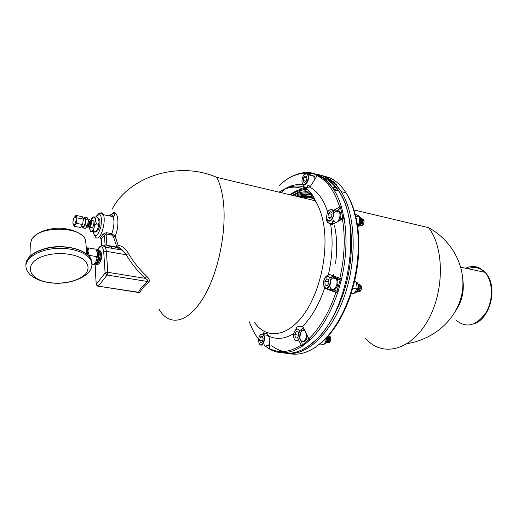 <?xml version="1.0" encoding="UTF-8"?>
<svg xmlns="http://www.w3.org/2000/svg" width="518" height="518" viewBox="0 0 518 518"><rect width="100%" height="100%" fill="white"/><g stroke="black" fill="none" stroke-linecap="round" stroke-linejoin="round"><path stroke-width="0.78" d="M484.952 272.319C479.914 267.528 474.223 266.323 467.89 268.706M350.621 295.215C343.81 314.95 334.757 330.206 323.465 340.967L321.678 342.145L322.565 341.899L322.474 341.433M322.416 342.029L314.717 347.695C305.866 353.367 297.39 355.335 289.29 353.587M337.691 293.058L330.523 289.4L325.595 288.539L337.691 293.058L338.144 291.673L333.424 289.607C336.668 290.313 339.465 282.18 337.069 278.937L335.295 277.726L333.624 278.198M336.914 291.381L340.106 280.057L336.59 278.354M335.295 277.726L332.245 276.243L333.229 276.431L341.336 280.355L341.679 278.911L329.526 274.514L328.328 275.103C325.602 275.99 323.983 278.49 323.472 282.595M331.099 277.739L332.245 276.243M333.268 223.957L332.193 221.018M339.329 220.649C341.09 217.56 341.368 214.724 340.164 212.127L338.778 211.02L337.063 211.299M339.568 220.519L342.819 217.456L340.591 207.88L337.594 210.748M315.3 178.574L314.666 176.508L312.14 175.764M316.265 177.033L316.841 174.935L311.817 173.297L311.195 173.167L310.593 175.369M307.886 185.263L307.588 186.357L308.087 187.587M268.201 335.146L267.877 335.347M267.987 334.809L266.938 335.217L267.288 333.883M301.858 340.598C304.461 342.651 306.326 341.045 307.446 335.768M307.932 336.726L308.56 339.996L302.337 345.059L301.606 341.187M98.575 218.246L99.598 219.282C100.46 223.116 99.825 226.975 97.695 230.853L95.979 231.889M101.308 252.719C102.117 256.138 101.58 259.518 99.696 262.853L99.475 263.118M281.721 191.984L283.152 190.443M318.324 176.016C325.919 177.706 332.556 182.66 338.241 190.877M284 351.534C279.584 350.641 275.505 348.711 271.762 345.733M311.92 172.954L310.444 173.057L309.104 174.987M283.909 189.465C290.469 185.314 296.969 183.786 303.412 184.887L303.425 187.173L305.212 188.015L309.44 186.94L310.528 186.169L317.107 175.699L318.576 175.09L316.841 174.935M340.591 207.88L341.809 207.873L341.479 206.734L339.646 206.98L333.404 210.444M326.67 217.728L326.437 220.247L327.92 222.688L331.811 224.754L342.43 218.959L344.269 218.706L344.049 217.45L342.819 217.456M340.106 280.057L341.336 280.355M308.56 339.996L309.615 340.507L310.386 339.789L308.942 338.727L303.244 327.415L302.195 326.839C300.498 326.036 298.692 326.152 296.775 327.201L295.7 329.843M302.337 345.059L303.386 345.564L302.596 346.108L301.159 345.059L298.776 340.281M269.936 349.281L264.167 345.318L264.297 344.826M103.011 234.214L106.307 232.66L106.099 233.994L104.435 235.295L103.011 234.214L100.278 237.911L101.301 238.714M266.148 332.737L269.159 337.354L269.697 348.62L270.571 349.637C280.296 354.668 290.935 353.49 302.473 346.089M354.565 281.125L353.859 281.157L353.516 282.588L354.247 282.647L351.062 293.848L350.33 293.803L349.877 295.176L350.634 295.169L350.051 294.645M353.891 210.729L353.936 209.796L353.386 209.563L353.729 210.69L354.429 211.15L356.727 220.655L356.028 220.202L356.255 221.458L356.973 222.112M329.908 177.952L330.568 178.237M315.63 347.17L314.717 347.695M322.533 177.396L322.423 177.784M356.203 221.141L356.727 220.655M354.247 282.647L353.58 282.329M333.618 276.055L333.229 276.431M344.049 217.45L342.456 218.946M337.989 211.519L338.558 210.975M341.479 206.734L337.302 210.729M317.89 174.773L317.774 175.201M311.195 173.167L312.121 172.98L317.774 174.747M312.14 173.362L312.237 173.012M309.388 339.322L309.615 340.507M104.545 245.636L105.076 244.904L106.876 245.305L106.954 245.72L116.213 247.364L117.884 247.054L117.068 247.565M106.313 232.66L111.823 233.683L111.616 235.01L106.099 233.994L106.876 245.305L116.129 246.956L116.213 247.364M116.129 246.956L118.201 245.571L117.884 247.054C118.894 246.866 122.216 249.624 122.3 250.149L116.485 247.565M116.595 246.303L113.507 236.804L115.151 236.214L118.201 245.571C121.872 245.584 125.285 248.226 128.432 253.496C133.353 261.843 139.51 269.509 146.898 276.502L145.131 278.341C137.568 271.186 131.268 263.338 126.23 254.791L128.432 253.496M108.903 215.799C110.677 214.109 112.082 214.387 113.125 216.634C114.549 221.199 114.122 226.884 111.823 233.683L115.151 236.214C120.623 223.679 117.301 206.449 111.24 214.717M136.189 291.945C137.84 293.143 139.044 293.389 139.802 292.689L98.323 286.15L96.348 284.155L105.102 273.018L107.789 272.319L107.116 275.045L105.102 273.018L103.723 252.026L106.371 251.334L126.23 254.791L122.3 250.149M146.898 276.502C149.152 278.503 149.806 280.413 148.867 282.226L147.818 281.539C148.226 280.601 147.332 279.532 145.131 278.341L107.789 272.319L106.371 251.334L105.536 247.183C104.552 244.969 103.224 244.535 101.554 245.895M269.632 347.183L269.185 348.795M267.495 345.784L269.528 345.098M264.167 345.318L264.692 345.752M267.139 333.721L262.866 333.132L263.209 332.407M303.328 327.583L300.932 330.225M304.571 330.05L303.315 330.562M101.398 239.018L104.435 235.295L105.076 244.904L104.377 245.493M100.278 237.911L101.424 239.348L101.839 245.668M97.054 250.343L97.844 250.311L99.145 253.917C98.847 259.926 97.52 263.364 95.163 264.232L96.218 284.673L97.598 286.091L98.323 286.15L107.116 275.045L147.818 281.539C143.318 284.958 140.229 288.532 138.559 292.256L98.284 286.195M139.802 292.689C141.446 289.05 144.464 285.56 148.867 282.226M294.218 338.94L294.651 339.724C295.61 340.98 296.717 341.135 297.979 340.184C300.524 337.082 300.984 333.689 299.378 330.005L297.727 328.911L295.415 330.16M297.74 339.944C295.707 341.2 294.347 340.222 293.667 337.017C293.544 332.388 294.82 329.759 297.5 329.124C300.641 329.105 300.848 337.665 297.74 339.944M300.835 340.559L299.993 338.461M300.854 332.174C301.942 330.212 303.166 329.474 304.526 329.96M306.539 333.968C306.65 337.056 305.866 339.407 304.189 341.019M304.61 330.128L302.344 330.426M327.836 336.48C328.859 337.542 328.626 339.407 327.143 342.074L326.657 342.411M326.709 342.333L326.987 341.848M328.354 335.891L328.639 336.169C329.979 337.212 329.862 339.232 328.276 342.223L327.253 342.586M326.741 342.385L328.276 342.223L327.784 341.498M328.535 335.683L329.772 336.331C331.119 337.367 330.996 339.387 329.416 342.379L328.924 341.66M327.875 342.54L329.526 342.398C331.034 340.553 331.157 338.539 329.888 336.344L328.742 335.703M329.921 336.383L330.672 338.066M328.393 335.845L328.755 336.182C330.024 338.377 329.901 340.397 328.393 342.243M327.894 336.409C328.859 338.617 328.645 340.507 327.259 342.087M328.386 342.741L329.526 342.398M297.39 338.06L298.782 335.029L298.18 331.798L296.192 331.604L294.813 334.615L295.409 337.84L297.39 338.06M296.192 331.604L298.193 331.883M294.813 334.615L298.724 335.159M320.098 344.03L323.627 344.438L324.514 343.699L326.437 339.633L326.185 338.766L326.631 337.788M326.185 338.766L325.757 338.707M323.51 344.418L320.169 343.965M321.244 334.576L321.354 335.14M259.201 343.622L260.114 344.794C262.982 347.144 266.2 337.963 263.617 334.77L262.244 333.89L260.36 334.874M259.984 344.554L258.65 341.945C258.411 337.445 259.531 334.822 262.024 334.084C266.161 334.246 263.617 347.28 259.984 344.554M266.815 335.204L267.916 334.706M269.47 343.861C268.408 345.674 267.282 346.238 266.097 345.558M260.496 342.683L262.302 342.016L263.189 338.778L262.25 336.227L260.444 336.914L259.57 340.132L260.496 342.683M260.444 336.914L262.607 337.205M259.57 340.132L262.704 340.546M302.259 183.132L302.641 183.968C305.05 188.306 310.522 178.587 307.841 174.663L306.598 173.692L304.422 174.534M306.488 173.906C311.849 176.249 303.27 190.98 301.942 181.766C302.078 177.007 303.548 174.372 306.352 173.873L306.488 173.906M311.072 175.492L312.671 175.246L313.785 176.178L314.42 179.966M310.185 186.428L308.566 185.431M312.639 175.356L311.208 175.524M334.978 190.067L336.402 188.338M336.784 185.91L336.208 183.961M335.088 190.093L335.58 189.782M334 189.821L334.479 189.523M335.67 184.712L335.23 183.709M334.531 187.192L334.634 186.7M305.95 175.874L303.969 177.072L303.049 180.445L304.111 182.64L306.099 181.462L307.025 178.069L305.95 175.874M303.969 177.072L306.902 177.816M303.049 180.445L306.164 181.229M326.962 218.92L327.415 219.943C329.642 224.041 335.062 217.087 333.663 211.849L333.087 210.373L331.565 209.207L328.949 210.327M333.327 211.933C334.971 218.602 327.117 224.825 326.625 217.333C326.806 212.477 328.367 209.829 331.313 209.395L333.327 211.933M334.537 212.419C336.318 210.256 337.885 210.049 339.245 211.81L339.827 213.28C340.32 216.725 339.465 219.554 337.263 221.775M336.085 222.423L333.56 221.328L332.899 219.477M339.102 211.778L337.749 210.774L336.091 211.072M357.569 225.757L359.33 223.122L359.757 217.625L358.508 215.844L355.141 213.908M359.388 217.204L355.944 216.401M358.566 224.009L357.245 223.711M361.046 218.816L361.752 219.982L361.596 223.167L360.431 225.136L359.343 225.485M359.35 225.479C361.156 224.883 361.914 223.044 361.635 219.956L361.182 220.144M360.994 218.596L362.393 219.354L362.878 220.247L362.717 223.452L361.57 225.375L360.411 225.731M361.635 223.018L361.797 222.326M359.842 225.459C361.933 225.809 362.911 224.061 362.762 220.221L361.855 220.597M361.927 218.868L363.519 219.613L363.889 220.48L362.982 220.856M362.613 218.92L364.005 220.506L363.83 223.737L362.658 225.66L361.091 225.673M361.719 225.99C363.461 225.265 364.186 223.426 363.889 220.48L364.005 220.506M362.788 223.2L362.911 222.669M361.486 218.654L362.878 220.247M361.027 218.725L361.752 219.982M332.109 213.099L330.478 211.48L328.406 213.474L327.959 217.087L329.584 218.725L331.662 216.738L332.109 213.099M328.406 213.474L331.967 214.297M327.959 217.087L330.652 217.702M323.905 286.234L324.391 287.237C326.638 289.484 328.626 288.403 330.367 283.993L329.869 277.512L328.134 276.275L325.446 277.616M330.037 283.89C327.337 289.329 325.149 289.491 323.472 284.369C323.543 279.597 325.019 276.968 327.894 276.482C330.134 277.344 330.847 279.811 330.037 283.89M331.131 279.532C332.912 277.059 334.583 276.774 336.137 278.665C337.134 280.374 337.302 282.524 336.655 285.12C334.913 289.51 332.912 290.579 330.652 288.338L329.901 286.428M336.001 278.639C335.055 277.421 333.935 277.214 332.64 278.017M358.424 284.835L358.456 284.874C359.071 285.36 359.239 286.635 358.961 288.701L357.951 290.825L357.051 291.356M357.103 291.291L358.961 288.701L358.352 288.494M358.268 284.291L359.602 285.081C360.217 285.567 360.392 286.842 360.114 288.908L359.129 290.999L357.763 291.55M357.219 291.31C358.359 291.906 359.324 291.11 360.114 288.908L359.123 288.565M358.968 284.518L360.748 285.288C361.363 285.774 361.538 287.05 361.26 289.115L360.269 288.772M358.365 291.517C359.511 292.113 360.47 291.31 361.26 289.115L360.858 285.308L359.596 284.531M358.456 284.317L359.712 285.101L360.224 288.927M358.391 284.686L359.078 288.72M358.903 291.751L360.301 291.168L361.37 289.135M328.878 283.314L328.762 279.714L326.787 278.736L324.941 281.339L325.058 284.919L327.02 285.917L328.878 283.314M324.941 281.339L328.839 282.045M325.058 284.919L327.434 285.347M353.205 293.674L355.51 291.401L357.142 288.06L356.442 282.187L354.629 281.106M356.267 282.103L353.742 281.637M356.559 288.843L353.049 288.215M352.972 293.687L351.217 293.382M92.482 220.681L93.706 220.914C94.794 223.349 92.172 230.128 91.213 227.389L89.977 227.156M89.141 227.441C90.909 226.56 91.615 224.229 91.252 220.448L90.229 220.033M89.238 221.523L89.342 221.989C89.342 224.262 89.018 225.667 88.377 226.211C89.096 225.932 89.452 224.495 89.465 221.892L89.135 221.011M84.058 226.476L82.407 226.69L83.029 227.939L84.058 226.476L85.088 225L85.502 222.28L84.058 226.476M83.903 218.24L85.373 218.525L85.502 222.28L85.91 219.554L84.661 217.1L83.871 218.233M73.97 217.877L75.822 215.391L77.04 217.858L76.204 223.329L74.171 226.288L72.96 223.252M76.101 218.428L75.188 216.511C73.957 217.223 73.206 219.224 72.941 222.513C72.779 227.894 76.399 223.271 76.101 218.428M83.029 227.939L85.496 228.399L87.568 225.466L88.384 220.033L87.128 217.579L84.661 217.1M74.171 226.288L80.549 227.48L82.602 224.534L83.016 221.808L83.424 219.082L82.187 216.621L75.822 215.391M82.602 224.534L76.204 223.329M83.424 219.082L77.04 217.858M81.345 226.334L82.407 226.69M87.568 225.466L85.088 225M88.384 220.033L85.91 219.554M89.135 221.056L89.329 221.866M90.618 221.348L90.52 225.265L89.718 226.787M90.553 220.396L91.142 222.08L90.52 225.265M90.89 224.08L90.611 221.296M87.665 224.851L88.008 222.526M88.047 219.367L89.232 221.49M88.746 219.975L89.342 221.989M86.998 226.606C88.086 227.473 88.753 225.647 88.999 221.134L88.164 221.523M88.837 219.878L89.504 219.645L90.229 220.254L90.805 222.144M87.477 227.143C88.261 227.687 88.818 225.693 89.141 221.167M88.889 219.982L89.465 219.69M89.672 219.677L90.372 220.286L90.818 222.28M88.468 226.884C89.562 227.752 90.229 225.932 90.475 221.419L89.465 221.892M88.954 227.421C89.743 227.959 90.3 225.971 90.624 221.445M93.952 231.41L95.467 231.695L95.798 231.967L95.034 232.064L90.954 231.76C90.3 231.527 90.436 231.404 91.369 231.391L93.952 231.41C93.246 230.296 93.324 228.988 94.172 227.48C94.412 225.861 95.208 224.682 96.562 223.944L95.26 220.208L96.128 216.9L92.631 217.21M91.045 220.079L93.538 216.925C94.509 216.867 95.079 217.961 95.26 220.208L94.172 227.48C93.298 229.875 92.359 231.177 91.369 231.391C90.404 231.404 89.841 230.29 89.672 228.049L90.508 231.52M92.081 217.903L91.032 220.059M95.467 231.695L97.19 229.973L98.465 226.314L98.083 224.236L99.003 222.921L98.938 220.914L97.637 217.197L96.128 216.9M98.083 224.236L96.562 223.944M86.338 248.264L87.374 249.372L87.659 254.759M96.97 250.116L98.064 251.23C98.977 255.29 98.336 259.272 96.134 263.183L94.418 264.122M101.424 253.399L101.632 255.011L99.812 262.516M99.411 250.835L100.194 250.796L101.502 254.396C101.211 260.295 99.903 263.681 97.572 264.549L97.047 264.271M100.239 253.147L100.453 254.772L98.621 262.367M98.232 250.595L99.022 250.557L100.324 254.157C100.032 260.114 98.711 263.52 96.367 264.394L95.849 264.109M99.061 252.901L99.275 254.532L97.416 262.212M88.856 247.954L86.299 247.863C87.231 247.967 87.782 249.158 87.943 251.45L88.578 247.967L96.076 249.21L97.41 253.082L97.468 255.186L96.523 256.585L89.271 255.355L87.943 251.45L87.782 254.875M91.841 264.335L94.205 264.316L91.822 263.791M88.52 255.607L89.271 255.355M93.855 264.122L95.603 262.386L96.296 260.548L96.924 258.657L96.523 256.585M93.298 232.142C95.331 238.105 97.876 236.247 100.919 226.58C102.221 216.161 100.835 212.658 96.769 216.077L96.225 216.919M311.344 193.447C305.892 192.165 300.336 192.974 294.671 195.869M293.058 195.487C298.899 192.197 304.655 191.103 310.34 192.204M301.314 329.603L300.401 330.147M290.643 194.91C296.283 191.148 301.936 189.374 307.595 189.582M334.427 277.81L334.298 278.321M303.956 330.199L303.418 330.575M302.687 189.886L292.489 195.351M316.012 174.048C324.844 175.479 332.439 181.132 338.804 191.012C362.762 224.553 348.666 312.82 314.458 341.168C303.289 351.087 292.502 354.927 282.109 352.687M311.227 172.824C306.339 172.086 301.385 172.656 296.367 174.534M341.356 206.708C339.394 200.233 336.927 194.6 333.961 189.808C329.519 182.744 324.352 177.829 318.46 175.058M343.926 217.418L341.686 207.841M341.556 278.891C346.406 257.524 347.274 237.451 344.153 218.68M338.021 291.653L341.213 280.335M310.263 339.769C321.574 328.807 330.678 313.235 337.568 293.039M309.492 340.494L303.263 345.551M269.263 348.912L267.443 347.753M279.053 192.165C293.104 183.275 305.212 186.15 315.378 200.783L216.867 177.402C219.587 182.867 221.574 189.659 222.831 197.785C227.596 227.959 218.745 272.811 203.037 298.251C187.367 323.892 168.615 326.541 158.832 308.896M305.212 188.015C308.812 190.074 311.7 193.24 313.869 197.526L315.378 200.783C318.641 206.06 321.128 212.542 322.831 220.234C329.267 248.808 320.979 290.469 304.241 313.856C287.548 337.438 266.401 339.491 254.558 322.572M300.977 197.364C305.86 196.419 310.496 197.177 314.886 199.637M299.708 197.067C304.636 195.584 309.382 195.791 313.94 197.669M332.401 223.692L332.569 224.339M296.374 196.27C301.78 193.81 307.057 193.285 312.212 194.69M334.388 225.123C336.978 236.635 337.373 249.339 335.573 263.235M333.501 274.689L333.378 275.226M93.123 232.129L95.034 236.189C95.862 238.086 97.002 238.545 98.452 237.581C102.499 235.133 105.808 219.859 103.393 214.717C102.486 212.652 101.25 212.25 99.67 213.513M327.719 212.024C323.485 199.359 317.392 191 309.44 186.94M293.829 333.553C284.777 338.999 276.385 339.834 268.661 336.053M302.195 326.839C311.519 317.515 319.049 304.474 324.773 287.717M328.328 275.103C332.375 257.181 333.152 240.294 330.672 224.456M311.085 193.117L310.01 193.162M305.406 193.946L298.517 196.782M291.725 334.783L293.635 334.796M308.935 194.043L299.229 196.95M312.354 194.904L306.721 195.085L301.016 196.71M313.779 197.364L312.613 197.164M308.586 197.002L303.373 197.934M455.982 310.34C461.926 301.411 464.245 291.446 462.924 280.445M365.676 338.448C381.306 356.915 409.356 351.541 426.748 322.416C444.347 293.525 444.832 248.536 428.593 227.661L354.066 209.971M304.442 194.736L303.554 195.299M305.367 340.857L302.564 341.239M283.488 190.236L281.753 192.146M285.703 353.218C305.646 356.954 330.847 334.576 344.114 297.034C357.465 259.583 355.678 214.161 341.174 191.608C335.114 182.206 327.907 176.625 319.554 174.87M455.846 319.93C465.811 328.425 475.712 326.23 485.554 313.338C493.557 300.803 493.22 281.488 485.036 272.332C479.39 266.362 472.908 264.996 465.598 268.22M321.801 342.165L315.514 347.157M322.572 341.446C333.974 330.607 343.117 315.19 350 295.195M350.453 293.823L353.639 282.608M353.982 281.177C358.799 260.017 359.602 240.112 356.378 221.484M356.144 220.234L353.846 210.722M353.503 209.596C351.502 203.166 348.983 197.565 345.966 192.8C341.446 185.761 336.208 180.86 330.231 178.075M329.532 177.765L323.808 175.984M314.057 175.842L313.105 176.003M293.259 186.292L292.23 187.192M339.84 278.406C344.619 257.316 345.48 237.503 342.43 218.959M308.942 338.727C320.085 327.881 329.059 312.49 335.858 292.56M310.055 173.478C299.605 172.086 289.368 176.081 279.338 185.463M339.646 206.98C334.57 190.909 327.052 180.484 317.107 175.699M113.507 236.804L111.616 235.01M258.605 339.167C254.862 334.401 251.78 328.619 249.365 321.833M301.159 345.059C289.782 352.376 279.293 353.561 269.697 348.62M111.24 248.193L110.638 246.374M97.643 250.252C100.745 245.111 102.771 245.7 103.723 252.026M327.395 336.965C327.505 339.983 326.716 342.269 325.039 343.829L323.685 344.399M323.53 344.431L322.999 344.366M334.887 183.935L333.741 181.268L334.427 183.489M334.311 185.839L333.301 188.772M358.087 215.443L359.919 216.634L360.522 218.091C361.04 221.71 360.101 224.559 357.698 226.644M354.998 281.28L357.18 282.53C358.203 284.22 358.398 286.344 357.75 288.895C356.915 291.492 355.652 292.942 353.962 293.253M86.344 272.967C80.983 280.393 63.766 284.835 49.437 282.55C26.153 279.552 22.993 261.234 46.62 255.186C59.272 252.078 74.385 253.703 82.679 258.89C88.241 263.241 89.465 267.929 86.344 272.967M29.973 256.177L30.29 244.198L31.792 239.368C39.413 225.168 81.928 226.152 85.561 240.222L85.975 244.502M25.965 265.585C24.728 256.986 38.41 248.277 55.763 247.073C73.09 245.765 89.349 252.208 91.446 260.606L91.757 263.163M91.835 264.245L91.531 261.985C89.426 253.593 73.155 247.17 55.808 248.485C38.442 249.689 24.747 258.398 25.978 266.977C26.34 269.8 27.758 272.397 30.238 274.76C34.557 278.619 40.585 281.19 48.323 282.485C70.008 286.396 95.403 275.149 91.531 261.985L91.446 260.606C89.193 250.064 65.177 243.486 46.296 248.206C33.443 251.709 26.645 257.129 25.9 264.465M289.866 194.729C295.124 190.974 300.479 188.869 305.918 188.422M317.676 175.155C323.763 177.816 329.189 182.699 333.961 189.808L338.804 191.012C351.741 210.561 355.083 246.199 347.235 279.746C339.329 313.351 321.082 340.857 302.59 349.553M300.751 197.313C305.672 196.173 310.308 196.775 314.646 199.126M110.366 216.09C114.465 211.247 114.193 213.986 114.595 214.679C114.854 214.918 114.361 215.566 113.125 216.634L103.393 214.717C98.407 212.173 99.165 213.766 96.801 215.676L96.063 216.887M303.425 187.173C298.459 185.282 293.123 185.606 287.406 188.144M308.087 193.965L299.08 196.918M309.777 194.153L299.378 196.989M353.936 209.796C351.839 203.283 349.184 197.617 345.966 192.8L341.174 191.608C336.098 184.123 330.296 179.111 323.782 176.554M473.776 323.912C490.572 318.92 498.795 285.826 485.036 272.332L460.832 267.21M314.899 347.701L309.997 350.427M356.915 221.801C360.178 240.423 359.414 260.217 354.616 281.183M354.286 210.93L356.675 220.545M407.206 343.615C433.883 339.394 456.526 319.645 461.784 294.451C467.074 269.302 453.606 241.369 428.593 227.661M327.92 222.688L333.21 223.873M303.334 186.668L307.653 187.723M310.444 173.057C299.792 171.801 289.433 175.9 279.37 185.353M316.971 174.857L311.817 173.297M103.911 246.264L104.235 245.921M101.321 239.361L101.735 245.746M111.279 246.49L111.869 248.303M216.867 177.402C179.131 160.709 129.461 176.062 112.141 209.181M122.293 250.149L105.536 247.183C101.981 244.69 99.294 245.713 97.481 250.246M95.001 264.186L96.206 284.466M327.784 336.538C327.622 336.402 329.027 339.284 325.731 343.466M304.947 330.795L299.378 330.005M326.469 339.471L326.625 338.163M268.35 335.411L263.617 334.77M334.725 186.305L333.56 189.174M313.785 176.178L307.841 174.663M314.666 176.508L313.856 176.301M339.245 211.81L333.087 210.373M340.164 212.127L339.322 211.933M359.142 216.453L359.919 216.634L361.156 220.843C361.655 221.49 359 227.02 357.705 226.729M359.634 217.178L359.764 217.625M359.162 223.543L358.76 224.391M356.662 282.433L357.18 282.53C358.747 284.945 359.103 287.063 358.249 288.889C357.297 291.336 356.235 292.67 355.063 292.884M336.137 278.665L329.869 277.512M337.069 278.937L336.214 278.781M357.096 288.261L356.779 289.374M98.783 219.12L99.598 219.282M93.706 220.914L91.252 220.448M82.906 218.052L85.373 218.525M75.188 216.511L75.829 215.436M88.979 220.228L89.504 219.645M92.787 217.061L91.395 219.101M96.458 231.203L95.94 231.831M98.595 225.738L98.983 223.135M30.29 244.198L31.825 239.089C36.111 233.113 43.959 229.558 55.368 228.419C65.171 227.039 83.553 232.012 85.561 240.222L86.901 254.105M86.428 249.21L87.374 249.372M97.235 251.081L98.064 251.23M101.632 255.011L101.502 254.396M99.734 251.308L100.194 250.796M100.453 254.772L100.324 254.157M98.556 251.068L99.022 250.557M99.275 254.532L99.145 253.917M94.775 263.714L94.308 264.225M97.054 258.074L97.449 255.406"/></g></svg>
